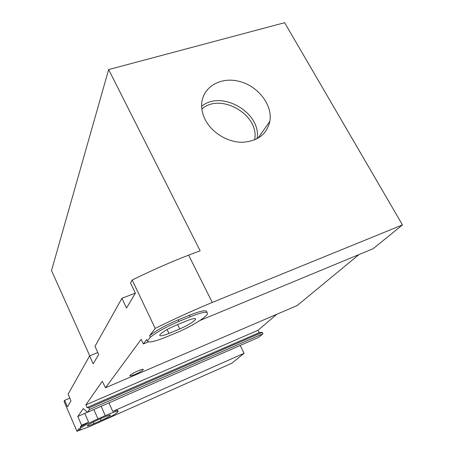 <?xml version="1.0" encoding="UTF-8"?>
<svg xmlns="http://www.w3.org/2000/svg" width="454" height="454" viewBox="0 0 454 454"><rect width="100%" height="100%" fill="white"/><g stroke="black" fill="none" stroke-linecap="round" stroke-linejoin="round"><path stroke-width="0.68" d="M118.006 411.296L117.728 410.683C117.949 409.973 116.298 410.223 112.785 411.426L244.082 353.291L231.784 363.257L102.473 420.779M82.293 429.195L76.981 431.3L79.024 428.61L79.45 429.592L80.596 428.099C84.166 425.557 89.954 422.475 97.962 418.855L105.288 415.609C113.778 411.943 118.068 410.626 118.165 411.647C116.252 413.804 110.135 417.254 99.801 421.999L92.741 425.143C85.221 428.434 80.795 429.915 79.45 429.592M81.584 425.239L88.604 422.129L80.165 427.106L81.584 425.239L77.776 416.488L83.298 408.555L87.457 412.289L89.54 409.451L88.853 407.891L87.026 407.55L85.857 404.889L102.275 381.303L105.515 387.756L141.177 339.331L143.345 343.967L146.744 339.496L146.994 340.023M143.345 343.967L148.413 341.868M77.776 416.488L84.79 413.424L88.604 422.129M108.954 402.88L112.785 411.426M240.155 345.483L244.082 353.291M199.828 320.552L373.12 248.713L402.477 224.917L212.273 302.432L188.631 255.142L200.146 250.801L108.648 69.575L284.641 22.7L402.477 224.917M105.515 387.756L297.188 305.536L359.006 254.563M135.167 374.368C139.713 372.325 142.442 370.725 143.356 369.556C143.362 368.954 141.62 369.374 138.118 370.822C133.544 372.876 130.797 374.482 129.884 375.651C129.901 376.252 131.66 375.827 135.167 374.368M89.756 355.84L51.523 270.59L108.648 69.575M205.48 120.191C202.972 115.418 201.684 110.6 201.621 105.731C201.338 88.07 219.52 76.51 238.583 81.209C257.673 85.59 272.803 104.749 269.869 121.337C266.725 134.498 257.401 141.478 241.897 142.278C227.522 142.17 212.183 132.874 205.48 120.191M206.74 312.335C207.155 309.594 201.394 310.559 189.471 315.224L178.246 319.82C165.812 325.104 156.272 330.399 149.627 335.705L155.189 328.384C174.739 318.748 193.767 310.099 212.273 302.432M85.857 404.889L257.974 330.291L259.189 332.657L262.27 332.356L262.979 333.741L258.457 337.475L87.457 412.289M276.815 314.276L257.974 330.291M87.026 407.55L259.189 332.657M88.853 407.891L262.27 332.356M89.54 409.451L262.979 333.741M87.299 412.147L84.79 413.424M76.981 431.3L64.048 401.421L64.65 400.354L67.436 406.79L70.977 400.871L68.089 394.225L89.597 355.902L93.144 363.807L98.7 354.523L94.988 346.306L121.933 298.295L126.501 308.039L135.371 293.199L130.525 282.984L132.188 280.022C151.403 270.544 170.222 262.253 188.631 255.142M69.797 398.158L64.65 400.354M97.803 352.542L89.597 355.902M135.337 293.119L121.933 298.295M165.892 337.123C154.621 341.68 148.475 342.974 147.454 341.011L150.353 337.237C157.01 331.953 166.556 326.659 178.995 321.364L190.22 316.756C202.149 312.074 207.898 311.092 207.472 313.805C206.343 317.357 190.43 326.999 176.515 332.703L165.892 337.123M146.744 339.496L147.454 341.011M149.627 335.705L150.353 337.237M132.188 280.022L155.189 328.384M80.165 427.106L80.596 428.099M186.69 320.864C192.768 318.47 195.708 317.959 195.515 319.344C193.529 321.988 188.268 325.195 179.733 328.957L168.967 333.423C162.674 335.932 159.604 336.471 159.751 335.041C161.703 332.424 166.993 329.218 175.613 325.427L186.69 320.864M103.898 417.226C108.211 415.365 110.401 414.689 110.464 415.206C109.499 416.295 106.384 418.055 101.111 420.472L93.989 423.639C89.591 425.546 87.344 426.244 87.247 425.727C88.201 424.643 91.333 422.884 96.64 420.449L103.898 417.226M178.246 319.82L178.995 321.364M189.471 315.224L190.22 316.756M93.83 409.497L97.962 418.855M101.151 406.296L105.288 415.609M168.967 333.423L167.106 329.542M179.733 328.957L177.627 324.599M93.989 423.639L93.28 422.027M101.111 420.472L100.374 418.792M201.633 106.338C221.609 89.421 261.901 113.086 257.049 138.805M201.848 109.062C220.627 92.026 260.125 115.22 254.586 139.957M195.515 319.344L195.163 318.634M257.872 138.351L269.869 121.337"/></g></svg>
